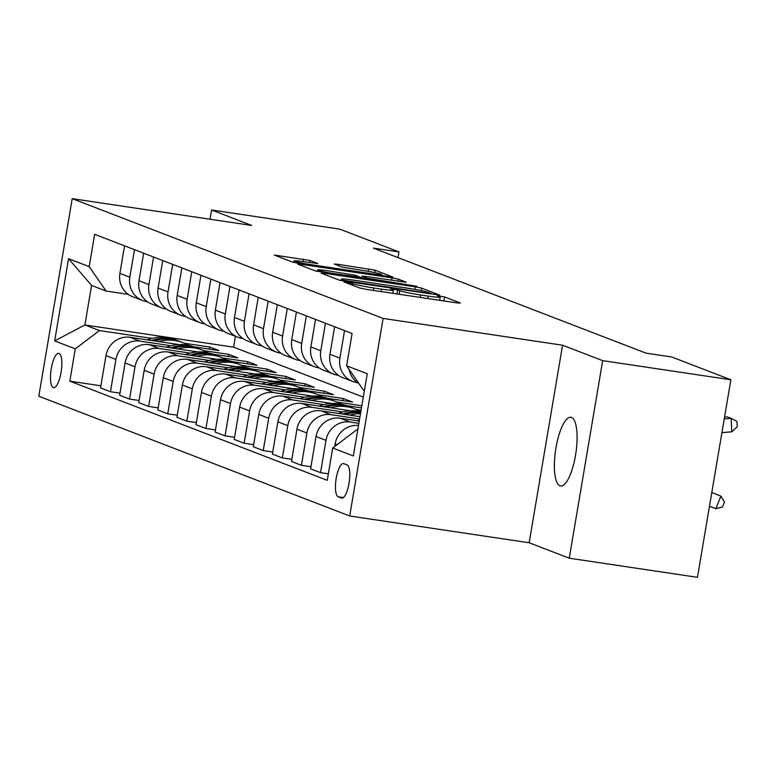 <?xml version="1.0" encoding="UTF-8"?>
<svg xmlns="http://www.w3.org/2000/svg" width="776" height="776" viewBox="0 0 776 776"><rect width="100%" height="100%" fill="white"/><g stroke="black" fill="none" stroke-linecap="round" stroke-linejoin="round"><path stroke-width="1.16" d="M346.309 282.018L343.836 281.892L359.763 288.032L366.301 289.361L456.889 302.882L460.43 303.047L444.493 296.917L437.295 295.763L439.507 296.655A17.043 1.067 9.6 0 1 440.205 297.092A17.043 1.067 9.6 0 1 428.197 296.102L420.65 294.977A17.043 1.067 9.6 0 1 399.747 290.728L393.112 289.002L390.483 288.779L392.704 289.671A17.043 1.067 9.6 0 1 393.403 290.108A17.043 1.067 9.6 0 1 381.394 289.118L373.848 287.993A17.043 1.067 9.6 0 1 352.944 283.744L346.309 282.018M559.952 485.805A34.726 10.253 -81.5 0 0 560.602 485.98A34.726 10.253 -81.5 0 0 575.695 454.27A34.726 10.253 -81.5 0 0 571.505 417.459A34.726 10.253 -81.5 0 0 570.855 417.284A34.726 10.253 -81.5 0 0 555.762 448.994A34.726 10.253 -81.5 0 0 559.952 485.805M53.282 387.583A17.363 5.122 -81.5 0 0 53.612 387.67A17.363 5.122 -81.5 0 0 61.149 371.82A17.363 5.122 -81.5 0 0 59.063 353.41A17.363 5.122 -81.5 0 0 58.733 353.322A17.363 5.122 -81.5 0 0 51.187 369.182A17.363 5.122 -81.5 0 0 53.282 387.583M309.993 260.484L274.297 255.052L292.212 262.007L298.741 263.336L393.083 277.168L375.177 270.213L337.938 264.306L334.184 263.995L341.983 267.051L363.74 270.649A14.249 0.892 9.6 0 1 381.792 274.568A14.249 0.892 9.6 0 1 371.762 273.734L312.117 264.839A14.249 0.892 9.6 0 1 294.055 260.92A14.249 0.892 9.6 0 1 304.095 261.745L317.791 263.539L309.993 260.484L309.643 262.579M251.676 225.447L211.576 209.995L339.762 229.124L398.961 251.928L373.324 248.097L646.03 353.148L671.667 356.97L730.866 379.774L602.68 360.646L562.571 345.204L383.111 318.422L72.216 198.666L251.676 225.447M324.688 273.327L321.148 273.162L338.85 279.971L345.378 281.3L439.72 295.132L421.814 288.177L415.276 286.848L324.688 273.327L324.494 274.442M315.531 270.989L297.829 264.18L301.369 264.344L391.958 277.866L398.495 279.195L406.285 282.251L365.787 276.46L362.043 276.149L367.281 278.215L416.79 286.276L315.531 270.989M347.105 464.931L343.739 463.641A16.82 4.966 -81.5 0 0 343.428 463.553A16.82 4.966 -81.5 0 0 336.115 478.908A16.82 4.966 -81.5 0 0 338.142 496.747L341.508 498.037A16.82 4.966 -81.5 0 0 341.818 498.124A16.82 4.966 -81.5 0 0 349.132 482.769A16.82 4.966 -81.5 0 0 347.105 464.931M383.111 318.422L349.695 515.982L38.8 396.226L72.216 198.666M364.4 390.551L363.517 390.212L346.62 365.787L352.091 333.486L94.662 234.323L89.201 266.634L106.099 291.048L91.578 285.461L84.894 324.969L99.415 330.557L151.931 338.394M346.62 365.787L367.252 373.731L353.342 455.958L332.72 448.014L356.834 429.72L357.755 429.855M100.88 385.798L69.821 381.161L327.249 480.325L332.72 448.014M69.821 381.161L75.291 348.86L54.669 340.916L68.569 258.689L89.201 266.634M562.571 345.204L529.164 542.763L569.264 558.206L602.68 360.646M569.264 558.206L697.449 577.334L730.866 379.774M211.576 209.995L210.015 219.23M529.164 542.763L349.695 515.982M398.001 257.603L398.961 251.928M356.834 429.72L357.717 430.059M235.429 336.299L233.595 347.153L363.294 397.118M233.595 347.153L84.894 324.969L54.669 340.916M184.397 343.244L209.656 347.008L209.297 349.122M193.68 346.785L218.822 350.539L209.656 347.008M119.979 393.151L110.454 391.735L100.531 387.903L105.992 355.602A21.709 20.69 -68.9 0 1 130.116 337.308L178.79 344.563M110.454 391.735L115.925 359.424A21.709 20.69 -68.9 0 1 140.049 341.13L171.03 345.756M203.487 350.597L228.745 354.37L228.396 356.475M212.779 354.147L237.912 357.901L228.745 354.37M139.079 400.503L129.553 399.087L119.62 395.265L125.091 362.955A21.709 20.69 -68.9 0 1 149.215 344.66L197.89 351.926M129.553 399.087L135.014 366.786A21.709 20.69 -68.9 0 1 159.138 348.482L190.13 353.109M222.586 357.949L247.845 361.723L247.486 363.828M231.869 361.5L257.011 365.253L247.845 361.723M158.178 407.866L148.653 406.44L138.72 402.618L144.181 370.317A21.709 20.69 -68.9 0 1 168.305 352.013L216.989 359.278M148.653 406.44L154.114 374.139A21.709 20.69 -68.9 0 1 178.237 355.845L209.219 360.462M241.685 365.312L266.944 369.075L266.585 371.19M250.968 368.862L276.11 372.606L266.944 369.075M177.267 415.218L167.752 413.802L157.819 409.97L163.28 377.67A21.709 20.69 -68.9 0 1 187.404 359.375L236.088 366.641M167.752 413.802L173.213 381.491A21.709 20.69 -68.9 0 1 197.337 363.197L228.319 367.824M260.785 372.664L286.043 376.438L285.684 378.542M270.067 376.214L295.21 379.968L286.043 376.438M196.367 422.571L186.841 421.155L176.918 417.333L182.379 385.022A21.709 20.69 -68.9 0 1 206.503 366.728L255.178 373.993M186.841 421.155L192.312 388.854A21.709 20.69 -68.9 0 1 216.436 370.55L247.418 375.177M279.874 380.017L305.133 383.79L304.784 385.895M289.167 383.567L314.299 387.321L305.133 383.79M215.466 429.933L205.941 428.507L196.008 424.685L201.479 392.384A21.709 20.69 -68.9 0 1 225.603 374.08L274.277 381.346M205.941 428.507L211.402 396.206A21.709 20.69 -68.9 0 1 235.526 377.912L266.517 382.529M298.973 387.379L324.232 391.143L323.873 393.257M308.266 390.929L333.399 394.674L324.232 391.143M234.565 437.286L225.04 435.87L215.107 432.038L220.568 399.737A21.709 20.69 -68.9 0 1 244.692 381.443L293.376 388.708M225.04 435.87L230.501 403.559A21.709 20.69 -68.9 0 1 254.625 385.265L285.607 389.891M318.073 394.732L343.332 398.505L342.973 400.61M327.356 398.282L352.498 402.036L343.332 398.505M253.655 444.648L244.139 443.222L234.206 439.4L239.668 407.09A21.709 20.69 -68.9 0 1 263.791 388.795L312.476 396.061M244.139 443.222L249.6 410.921A21.709 20.69 -68.9 0 1 273.724 392.617L304.706 397.244M337.172 402.084L361.829 405.77M272.754 452.001L263.229 450.575L253.306 446.753L258.767 414.452A21.709 20.69 -68.9 0 1 282.891 396.158L331.565 403.413M346.455 405.635L361.47 407.875M263.229 450.575L268.7 418.274A21.709 20.69 -68.9 0 1 292.824 399.98L323.805 404.597M356.262 409.447L361.082 410.165M291.854 459.353L282.328 457.937L272.395 454.105L277.866 421.805A21.709 20.69 -68.9 0 1 301.99 403.51L350.665 410.776M282.328 457.937L287.789 425.636A21.709 20.69 -68.9 0 1 311.913 407.332L342.905 411.959M310.953 466.715L301.428 465.29L291.495 461.468L296.956 429.167A21.709 20.69 -68.9 0 1 321.08 410.863L359.986 416.673M301.428 465.29L306.889 432.989A21.709 20.69 -68.9 0 1 331.012 414.694L359.598 418.953M328.355 473.816L320.527 472.642L310.594 468.82L316.055 436.519A21.709 20.69 -68.9 0 1 340.179 418.225L359.24 421.067M320.527 472.642L325.988 440.341A21.709 20.69 -68.9 0 1 350.112 422.047L358.851 423.347M357.426 382.626L356.795 382.539A21.709 20.69 -68.9 0 1 352.605 381.433A21.709 20.69 -68.9 0 1 339.898 358.114L344.554 330.586M338.326 375.274L337.696 375.177A21.709 20.69 -68.9 0 1 333.505 374.071A21.709 20.69 -68.9 0 1 320.798 350.762L325.454 323.233M319.237 367.921L318.596 367.824A21.709 20.69 -68.9 0 1 314.406 366.718A21.709 20.69 -68.9 0 1 301.699 343.409L306.355 315.871M300.137 360.559L299.497 360.462A21.709 20.69 -68.9 0 1 295.316 359.366A21.709 20.69 -68.9 0 1 282.6 336.047L287.265 308.518M281.038 353.206L280.408 353.109A21.709 20.69 -68.9 0 1 276.217 352.003A21.709 20.69 -68.9 0 1 263.51 328.694L268.166 301.156M261.939 345.853L261.308 345.756A21.709 20.69 -68.9 0 1 257.118 344.651A21.709 20.69 -68.9 0 1 244.411 321.332L249.067 293.803M242.849 338.491L242.209 338.394A21.709 20.69 -68.9 0 1 238.019 337.298A21.709 20.69 -68.9 0 1 225.312 313.979L229.968 286.451M223.75 331.139L223.11 331.042A21.709 20.69 -68.9 0 1 218.929 329.936A21.709 20.69 -68.9 0 1 206.212 306.627L210.878 279.088M204.651 323.776L204.02 323.689A21.709 20.69 -68.9 0 1 199.83 322.583A21.709 20.69 -68.9 0 1 187.123 299.264L191.779 271.736M185.551 316.424L184.921 316.327A21.709 20.69 -68.9 0 1 180.73 315.221A21.709 20.69 -68.9 0 1 168.023 291.912L172.679 264.383M166.462 309.071L165.821 308.974A21.709 20.69 -68.9 0 1 161.631 307.868A21.709 20.69 -68.9 0 1 148.924 284.559L153.58 257.021M147.362 301.709L146.722 301.621A21.709 20.69 -68.9 0 1 142.541 300.516A21.709 20.69 -68.9 0 1 129.825 277.197L134.49 249.668M128.263 294.356L106.099 291.048M358.958 383.616A21.709 20.69 -68.9 0 1 349.103 369.376M334.708 446.501L335.154 443.872A21.709 20.69 -68.9 0 1 358.493 425.481M352.605 381.433L342.672 377.602A21.709 20.69 -68.9 0 1 329.965 354.293L334.621 326.764M333.505 374.071L323.573 370.249A21.709 20.69 -68.9 0 1 310.866 346.94L315.522 319.402M314.406 366.718L304.483 362.896A21.709 20.69 -68.9 0 1 291.766 339.578L296.432 312.049M295.316 359.366L285.384 355.534A21.709 20.69 -68.9 0 1 272.677 332.225L277.333 304.687M276.217 352.003L266.284 348.181A21.709 20.69 -68.9 0 1 253.577 324.863L258.233 297.334M257.118 344.651L247.185 340.829A21.709 20.69 -68.9 0 1 234.478 317.51L239.134 289.981M238.019 337.298L228.095 333.467A21.709 20.69 -68.9 0 1 215.379 310.157L220.044 282.619M218.929 329.936L208.996 326.114A21.709 20.69 -68.9 0 1 196.289 302.795L200.945 275.267M199.83 322.583L189.897 318.752A21.709 20.69 -68.9 0 1 177.19 295.443L181.846 267.914M180.73 315.221L170.798 311.399A21.709 20.69 -68.9 0 1 158.091 288.09L162.747 260.552M161.631 307.868L151.708 304.046A21.709 20.69 -68.9 0 1 138.991 280.728L143.657 253.199M142.541 300.516L132.609 296.684A21.709 20.69 -68.9 0 1 119.902 273.375L124.558 245.846M99.415 330.557L75.291 348.86M68.569 258.689L91.578 285.461M344.243 280.388L428.333 293.183L430.961 293.406L428.633 292.465A17.043 1.067 9.6 0 0 407.73 288.216L353.371 280.107A17.043 1.067 9.6 0 0 341.372 279.118A17.043 1.067 9.6 0 0 342.07 279.554L344.243 280.388L344.127 281.106M327.666 270.766A14.249 0.892 9.6 0 0 317.626 269.941A14.249 0.892 9.6 0 0 335.688 273.86L360.452 277.304L355.214 275.228L327.666 270.766M709.477 506.224L715.85 508.717L720.904 496.126L711.805 492.469M709.487 506.156L715.85 508.717L722.456 507.019L724.474 501.975L720.904 496.126M724.241 418.953L731.137 418.361L727.316 416.896L724.551 417.129M731.778 431.805L731.137 418.361L736.938 421.387L737.2 426.761L731.778 431.805L721.923 432.639M357.416 420.796A41.506 39.576 -68.9 0 1 359.414 420.078M349.675 415.131A41.506 39.576 -68.9 0 1 360.491 413.666M338.317 413.433A41.506 39.576 -68.9 0 1 360.84 411.62M345.262 414.471A41.506 39.576 -68.9 0 1 360.656 412.696M360.743 412.201A41.506 39.576 111.1 0 0 342.536 414.064M330.586 407.778A41.506 39.576 -68.9 0 1 354.787 408.836A41.506 39.576 -68.9 0 1 360.336 411.513M319.227 406.081A41.506 39.576 -68.9 0 1 347.153 405.897L350.054 407.012A41.506 39.576 111.1 0 0 323.446 406.711M326.162 407.119A41.506 39.576 -68.9 0 1 351.887 407.72L354.787 408.836M350.965 407.381A41.506 39.576 111.1 0 0 350.054 407.012M311.486 400.416A41.506 39.576 -68.9 0 1 335.688 401.483A41.506 39.576 -68.9 0 1 341.236 404.16M300.128 398.728A41.506 39.576 -68.9 0 1 328.054 398.544L330.954 399.659A41.506 39.576 111.1 0 0 304.347 399.359M307.063 399.756A41.506 39.576 -68.9 0 1 332.788 400.368L335.688 401.483M331.866 400.028A41.506 39.576 111.1 0 0 330.954 399.659M292.387 393.063A41.506 39.576 -68.9 0 1 316.598 394.13A41.506 39.576 -68.9 0 1 322.147 396.808M281.028 391.366A41.506 39.576 -68.9 0 1 308.955 391.182L311.855 392.307A41.506 39.576 111.1 0 0 285.248 391.996M287.974 392.404A41.506 39.576 -68.9 0 1 313.688 393.005L316.598 394.13M312.767 392.666A41.506 39.576 111.1 0 0 311.855 392.307M273.288 385.711A41.506 39.576 -68.9 0 1 297.499 386.768A41.506 39.576 -68.9 0 1 303.047 389.445M261.929 384.013A41.506 39.576 -68.9 0 1 289.855 383.829L292.765 384.945A41.506 39.576 111.1 0 0 266.149 384.644M268.874 385.051A41.506 39.576 -68.9 0 1 294.599 385.653L297.499 386.768M293.677 385.313A41.506 39.576 111.1 0 0 292.765 384.945M254.198 378.349A41.506 39.576 -68.9 0 1 278.4 379.415A41.506 39.576 -68.9 0 1 283.948 382.093M242.839 376.661A41.506 39.576 -68.9 0 1 270.766 376.476L273.666 377.592A41.506 39.576 111.1 0 0 247.059 377.291M249.775 377.689A41.506 39.576 -68.9 0 1 275.499 378.3L278.4 379.415M274.578 377.96A41.506 39.576 111.1 0 0 273.666 377.592M235.099 370.996A41.506 39.576 -68.9 0 1 259.3 372.063A41.506 39.576 -68.9 0 1 264.849 374.73M223.74 369.298A41.506 39.576 -68.9 0 1 251.666 369.114L254.567 370.239A41.506 39.576 111.1 0 0 227.96 369.929M230.676 370.336A41.506 39.576 -68.9 0 1 256.4 370.938L259.3 372.063M255.479 370.598A41.506 39.576 111.1 0 0 254.567 370.239M216 363.643A41.506 39.576 -68.9 0 1 240.211 364.701A41.506 39.576 -68.9 0 1 245.759 367.378M204.641 361.946A41.506 39.576 -68.9 0 1 232.567 361.761L235.468 362.877A41.506 39.576 111.1 0 0 208.86 362.576M211.586 362.984A41.506 39.576 -68.9 0 1 237.301 363.585L240.211 364.701M236.379 363.246A41.506 39.576 111.1 0 0 235.468 362.877M196.9 356.281A41.506 39.576 -68.9 0 1 221.111 357.348A41.506 39.576 -68.9 0 1 226.66 360.025M185.542 354.593A41.506 39.576 -68.9 0 1 213.468 354.409L216.378 355.524A41.506 39.576 111.1 0 0 189.761 355.214M192.487 355.621A41.506 39.576 -68.9 0 1 218.211 356.233L221.111 357.348M217.29 355.883A41.506 39.576 111.1 0 0 216.378 355.524M177.811 348.928A41.506 39.576 -68.9 0 1 202.012 349.995A41.506 39.576 -68.9 0 1 207.561 352.663M166.452 347.231A41.506 39.576 -68.9 0 1 194.378 347.047L197.279 348.162A41.506 39.576 111.1 0 0 170.671 347.861M173.387 348.269A41.506 39.576 -68.9 0 1 199.112 348.87L202.012 349.995M198.19 348.531A41.506 39.576 111.1 0 0 197.279 348.162M158.711 341.576A41.506 39.576 -68.9 0 1 182.913 342.633A41.506 39.576 -68.9 0 1 188.461 345.31M147.353 339.878A41.506 39.576 -68.9 0 1 175.279 339.694L178.179 340.81A41.506 39.576 111.1 0 0 151.572 340.509M154.288 340.916A41.506 39.576 -68.9 0 1 180.013 341.518L182.913 342.633M179.091 341.178A41.506 39.576 111.1 0 0 178.179 340.81M130.116 337.308L140.049 341.13M149.215 344.66L159.138 348.482M168.305 352.013L178.237 355.845M187.404 359.375L197.337 363.197M206.503 366.728L216.436 370.55M225.603 374.08L235.526 377.912M244.692 381.443L254.625 385.265M263.791 388.795L273.724 392.617M282.891 396.158L292.824 399.98M301.99 403.51L311.913 407.332M321.08 410.863L331.012 414.694M340.179 418.225L350.112 422.047M335.154 443.872L337.162 444.648M316.055 436.519L325.988 440.341M329.965 354.293L339.898 358.114M296.956 429.167L306.889 432.989M310.866 346.94L320.798 350.762M277.866 421.805L287.789 425.636M291.766 339.578L301.699 343.409M258.767 414.452L268.7 418.274M272.677 332.225L282.6 336.047M239.668 407.09L249.6 410.921M253.577 324.863L263.51 328.694M220.568 399.737L230.501 403.559M234.478 317.51L244.411 321.332M201.479 392.384L211.402 396.206M215.379 310.157L225.312 313.979M182.379 385.022L192.312 388.854M196.289 302.795L206.212 306.627M163.28 377.67L173.213 381.491M177.19 295.443L187.123 299.264M144.181 370.317L154.114 374.139M158.091 288.09L168.023 291.912M125.091 362.955L135.014 366.786M138.991 280.728L148.924 284.559M105.992 355.602L115.925 359.424M119.902 273.375L129.825 277.197M342.148 498.134L341.508 498.037M343.458 497.532L338.142 496.747M352.673 285.296L352.944 283.744M373.431 290.428L373.848 287.993M380.987 291.553L381.394 289.118M397.011 293.939L397.69 289.933M399.145 294.259L399.747 290.728M420.243 297.412L420.65 294.977M427.789 298.537L428.197 296.102M443.814 300.923L444.493 296.917M350.616 284.511L350.878 282.949M414.85 289.38L415.276 286.848M421.397 290.641L421.814 288.177M348.734 281.804L348.812 281.319M428.255 293.668L428.333 293.183M341.876 280.699L342.07 279.554M301.175 265.46L301.369 264.344M391.55 280.301L391.958 277.866M398.136 281.281L398.495 279.195M361.926 278.264L362.256 276.285M367.145 279.05L367.281 278.215M373.731 280.029L373.819 279.544M335.61 274.345L335.688 273.86M356.62 277.478L356.698 276.993M312.039 265.324L312.117 264.839M371.675 274.219L371.762 273.734M337.754 265.421L337.938 264.306M368.222 271.367L368.639 268.884M374.769 272.589L375.177 270.213M277.856 256.478L278.05 255.362M303.047 261.599L303.464 259.155M392.86 293.328L393.403 290.108M439.662 300.312L440.205 297.092M430.855 294.055L430.961 293.406M341.13 280.553L341.372 279.118M361.684 278.235L362.043 276.149M317.374 271.474L317.626 269.941M360.336 278.031L360.452 277.304M293.803 262.433L294.055 260.92M381.608 275.703L381.792 274.568"/></g></svg>
